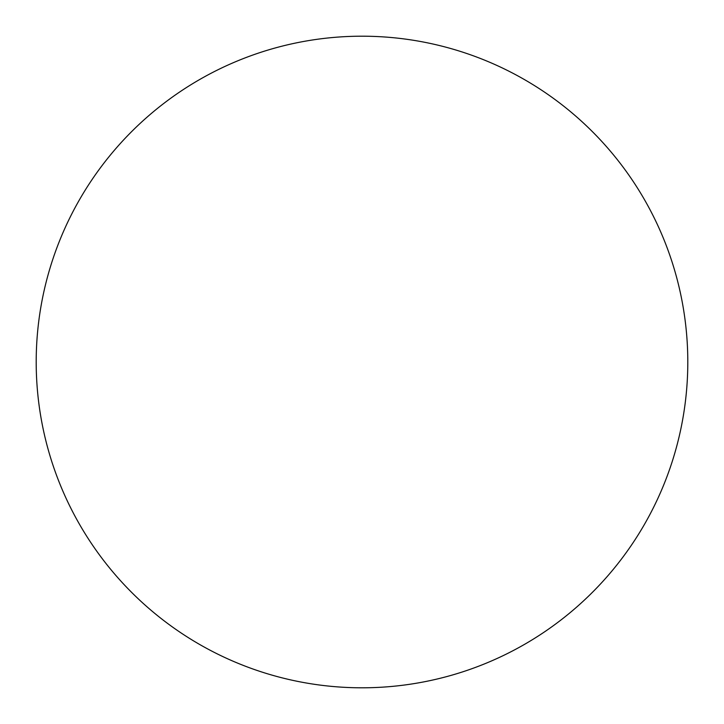<?xml version="1.0" encoding="UTF-8"?>
<svg xmlns="http://www.w3.org/2000/svg" width="724" height="724" viewBox="0 0 724 724"><rect width="100%" height="100%" fill="white"/><g stroke="black" fill="none" stroke-linecap="round" stroke-linejoin="round"><path stroke-width="1.09" d="M36.2 362A325.8 325.8 0 0 0 362 687.8A325.8 325.8 0 0 0 687.8 362A325.8 325.8 0 0 1 199.1 644.152A325.8 325.8 0 0 1 199.1 79.848A325.8 325.8 0 0 1 687.8 362"/></g></svg>
